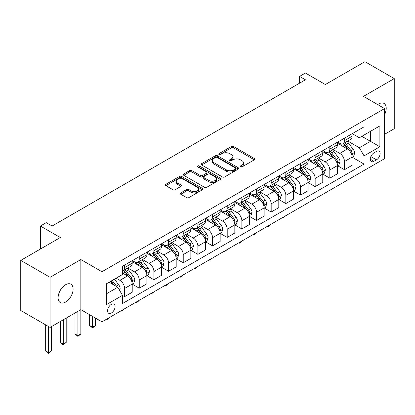 <?xml version="1.0" encoding="UTF-8"?>
<svg xmlns="http://www.w3.org/2000/svg" width="415" height="415" viewBox="0 0 415 415"><rect width="100%" height="100%" fill="white"/><g stroke="black" fill="none" stroke-linecap="round" stroke-linejoin="round"><path stroke-width="0.62" d="M240.487 166.877A1.141 0.659 0 0 0 242.095 166.877L254.328 159.817A1.629 0.939 0 0 0 254.805 159.153A1.629 0.939 0 0 0 254.328 158.489L233.609 146.526A1.629 0.939 0 0 0 231.305 146.526L219.073 153.586A1.141 0.659 0 0 0 218.741 154.053A1.141 0.659 0 0 0 219.073 154.52A1.141 0.659 0 0 0 220.687 154.52L222.269 153.607A5.208 3.009 0 0 1 229.635 153.607L231.363 154.603A5.208 3.009 0 0 1 232.888 156.73A5.208 3.009 0 0 1 231.363 158.857L229.78 159.77A1.141 0.659 0 0 0 229.448 160.232A1.141 0.659 0 0 0 229.78 160.698A1.141 0.659 0 0 0 231.394 160.698L232.976 159.785A5.208 3.009 0 0 1 240.342 159.785L242.07 160.781A5.208 3.009 0 0 1 243.595 162.908A5.208 3.009 0 0 1 242.07 165.035L240.487 165.948A1.141 0.659 0 0 0 240.15 166.415A1.141 0.659 0 0 0 240.487 166.877L240.487 165.948M65.606 302.063A10.614 6.126 120 0 0 72.537 292.71A10.614 6.126 120 0 0 70.913 284.208A10.614 6.126 120 0 0 65.606 284.732A10.614 6.126 120 0 0 58.671 294.085A10.614 6.126 120 0 0 60.3 302.592A10.614 6.126 120 0 0 65.606 302.063M384.575 114.654A10.614 6.126 120 0 0 384.02 103.439A10.614 6.126 120 0 0 378.713 103.963A10.614 6.126 120 0 0 377.723 104.611M111.339 313.035A5.307 3.066 120 0 0 114.805 308.355A5.307 3.066 120 0 0 113.995 304.107A5.307 3.066 120 0 0 111.339 304.366A5.307 3.066 120 0 0 107.874 309.045A5.307 3.066 120 0 0 108.689 313.299A5.307 3.066 120 0 0 111.339 313.035M180.774 192.913A1.629 0.939 0 0 0 180.297 193.577A1.629 0.939 0 0 0 180.774 194.241L186.589 197.597A1.629 0.939 0 0 0 188.887 197.597L202.473 189.759A1.629 0.939 0 0 0 202.951 189.095A1.629 0.939 0 0 0 202.473 188.426L181.754 176.463A1.629 0.939 0 0 0 179.451 176.463L165.865 184.307A1.629 0.939 0 0 0 165.393 184.971A1.629 0.939 0 0 0 165.865 185.635L172.889 189.691A1.629 0.939 0 0 0 175.192 189.691L181.002 186.335A1.629 0.939 0 0 0 181.48 185.671A1.629 0.939 0 0 0 181.002 185.007L177.521 182.994A4.352 2.516 0 0 1 176.245 181.215A4.352 2.516 0 0 1 178.932 178.896A4.352 2.516 0 0 1 183.679 179.441L197.322 187.315A4.352 2.516 0 0 1 198.598 189.095A4.352 2.516 0 0 1 195.906 191.414A4.352 2.516 0 0 1 191.165 190.869L188.887 189.556A1.629 0.939 0 0 0 186.589 189.556L180.774 192.913L180.774 194.241L186.589 190.91L186.589 189.556M384.575 134.294L394.25 128.707L394.25 78.606L364.935 61.679L325.355 84.53L305.419 73.019L299.557 76.407L305.419 79.794L52.119 226.035L46.257 222.648L40.39 226.035L40.39 249.052M50.065 277.319L50.065 327.419L80.852 309.647L80.852 259.546L50.065 277.319L20.75 260.392L60.331 237.541L40.39 226.035M80.852 259.546L101.96 271.732L384.575 108.564L384.575 158.67L101.96 321.838L101.96 271.732M394.25 78.606L363.467 96.379L384.575 108.564M222.383 176.93A1.629 0.939 0 0 0 224.686 176.93L238.267 169.087A1.629 0.939 0 0 0 238.744 168.423A1.629 0.939 0 0 0 238.267 167.759L217.548 155.796A1.629 0.939 0 0 0 215.25 155.796L201.664 163.64A1.629 0.939 0 0 0 201.187 164.304A1.629 0.939 0 0 0 201.664 164.968L222.383 176.93M198.152 167.126A1.141 0.659 0 0 1 199.304 167.287L199.304 165.933L220.37 178.092A1.629 0.939 0 0 1 220.847 178.756A1.629 0.939 0 0 1 220.37 179.425L206.789 187.264A1.629 0.939 0 0 1 204.486 187.264L183.767 175.301L183.767 173.973A1.629 0.939 0 0 0 183.29 174.637A1.629 0.939 0 0 0 183.767 175.301M183.767 173.973L189.577 170.617A1.629 0.939 0 0 1 191.88 170.617L200.284 175.467A1.629 0.939 0 0 0 202.587 175.467L206.442 173.242A1.629 0.939 0 0 0 206.919 172.578A1.629 0.939 0 0 0 206.442 171.914L197.696 166.861A1.141 0.659 0 0 1 197.358 166.399A1.141 0.659 0 0 1 198.064 165.787A1.141 0.659 0 0 1 199.304 165.933M50.065 327.419L20.75 310.493L20.75 260.392M376.483 151.423L373.905 152.912A5.141 2.967 120 0 0 370.543 157.446A5.141 2.967 120 0 0 371.332 161.565A5.141 2.967 120 0 0 373.905 161.31L376.483 159.817A5.141 2.967 120 0 0 379.844 155.288A5.141 2.967 120 0 0 379.056 151.169A5.141 2.967 120 0 0 376.483 151.423M352.268 133.651L359.364 137.749L364.054 135.041L364.054 126.845L122.482 266.316L122.482 274.512L106.65 283.647L106.65 304.501L122.482 295.361L122.482 303.557L364.054 164.086L364.054 155.89L359.364 147.766L347.703 141.038M364.054 135.041L379.886 125.901L379.886 146.754L364.054 155.89M77.916 311.343L77.916 335.647L80.852 333.956L80.852 309.647L101.96 321.838M299.557 76.407L299.557 83.176M361.823 136.328L370.502 141.333L370.502 131.316L379.886 125.901M359.364 147.766L370.502 141.333L379.886 146.754M106.65 293.67L117.787 287.237L109.114 282.226M122.482 295.428L124.593 296.647L124.593 288.456A6.635 3.828 -120 0 0 119.899 280.333L116.148 278.164M124.593 296.647L132.214 292.248L132.214 284.057A6.635 3.828 -120 0 0 127.524 275.933L122.482 273.018M132.39 284.223L139.248 288.186L139.248 279.995A6.635 3.828 -120 0 0 134.559 271.872L127.825 267.981M139.248 288.186L146.874 283.787L146.874 275.591A6.635 3.828 -120 0 0 142.179 267.468L132.214 261.715M147.05 275.762L153.908 279.726L153.908 271.529A6.635 3.828 -120 0 0 149.218 263.406L142.485 259.52M153.908 279.726L161.528 275.321L161.528 267.13A6.635 3.828 -120 0 0 156.839 259.007L146.874 253.249M161.705 267.302L168.568 271.26L168.568 263.069A6.635 3.828 -120 0 0 163.878 254.945L157.14 251.054M168.568 271.26L176.188 266.861L176.188 258.67A6.635 3.828 -120 0 0 171.499 250.541L161.528 244.788M176.365 258.836L183.228 262.799L183.228 254.603A6.635 3.828 -120 0 0 178.533 246.479L171.8 242.593M183.228 262.799L190.848 258.395L190.848 250.204A6.635 3.828 -120 0 0 186.159 242.08L176.188 236.327M191.025 250.375L197.882 254.333L197.882 246.142A6.635 3.828 -120 0 0 193.193 238.018L186.46 234.127M197.882 254.333L205.508 249.934L205.508 241.743A6.635 3.828 -120 0 0 200.813 233.614L190.848 227.861M205.684 241.909L212.542 245.872L212.542 237.681A6.635 3.828 -120 0 0 207.853 229.552L201.114 225.667M212.542 245.872L220.163 241.468L220.163 233.277A6.635 3.828 -120 0 0 215.473 225.153L205.508 219.4M220.339 233.448L227.202 237.406L227.202 229.215A6.635 3.828 -120 0 0 222.513 221.091L215.774 217.201M227.202 237.406L234.823 233.007L234.823 224.816A6.635 3.828 -120 0 0 230.133 216.692L220.163 210.934M234.999 224.982L241.862 228.945L241.862 220.754A6.635 3.828 -120 0 0 237.167 212.63L230.434 208.74M241.862 228.945L249.482 224.546L249.482 216.35A6.635 3.828 -120 0 0 244.793 208.226L234.823 202.473M249.659 216.521L256.517 220.484L256.517 212.288A6.635 3.828 -120 0 0 251.827 204.164L245.094 200.279M256.517 220.484L264.142 216.08L264.142 207.889A6.635 3.828 -120 0 0 259.448 199.765L249.482 194.007M264.319 208.06L271.177 212.018L271.177 203.827A6.635 3.828 -120 0 0 266.487 195.704L259.749 191.813M271.177 212.018L278.797 207.619L278.797 199.428A6.635 3.828 -120 0 0 274.108 191.299L264.142 185.547M278.973 199.594L285.836 203.558L285.836 195.361A6.635 3.828 -120 0 0 281.147 187.238L274.408 183.352M285.836 203.558L293.457 199.153L293.457 190.962A6.635 3.828 -120 0 0 288.767 182.839L278.797 177.086M293.633 191.133L300.496 195.091L300.496 186.9A6.635 3.828 -120 0 0 295.802 178.777L289.068 174.886M300.496 195.091L308.117 190.693L308.117 182.501A6.635 3.828 -120 0 0 303.427 174.373L293.457 168.62M308.293 182.667L315.151 186.631L315.151 178.44A6.635 3.828 -120 0 0 310.462 170.311L303.728 166.425M315.151 186.631L322.777 182.226L322.777 174.035A6.635 3.828 -120 0 0 318.082 165.912L308.117 160.159M322.953 174.207L329.811 178.165L329.811 169.974A6.635 3.828 -120 0 0 325.121 161.85L318.383 157.959M329.811 178.165L337.431 173.766L337.431 165.575A6.635 3.828 -120 0 0 332.742 157.451L322.777 151.693M337.608 165.741L344.471 169.704L344.471 161.513A6.635 3.828 -120 0 0 339.781 153.389L333.043 149.499M344.471 169.704L352.091 165.305L352.091 157.109A6.635 3.828 -120 0 0 347.402 148.985L337.431 143.232M337.608 142.112L339.781 143.367A6.635 3.828 -120 0 0 343.096 143.694A6.635 3.828 -120 0 0 344.471 140.659L344.471 138.154M322.953 150.578L325.121 151.828A6.635 3.828 -120 0 0 328.436 152.16A6.635 3.828 -120 0 0 329.811 149.12L329.811 146.614M308.293 159.038L310.462 160.294A6.635 3.828 -120 0 0 313.776 160.621A6.635 3.828 -120 0 0 315.151 157.586L315.151 155.08M293.633 167.504L295.802 168.755A6.635 3.828 -120 0 0 299.122 169.087A6.635 3.828 -120 0 0 300.496 166.047L300.496 163.541M278.973 175.965L281.147 177.221A6.635 3.828 -120 0 0 284.462 177.547A6.635 3.828 -120 0 0 285.836 174.513L285.836 172.007M264.319 184.431L266.487 185.681A6.635 3.828 -120 0 0 269.802 186.008A6.635 3.828 -120 0 0 271.177 182.974L271.177 180.468M249.659 192.892L251.827 194.142A6.635 3.828 -120 0 0 255.142 194.474A6.635 3.828 -120 0 0 256.517 191.434L256.517 188.929M234.999 201.353L237.167 202.608A6.635 3.828 -120 0 0 240.487 202.935A6.635 3.828 -120 0 0 241.862 199.9L241.862 197.395M220.339 209.819L222.513 211.069A6.635 3.828 -120 0 0 225.827 211.401A6.635 3.828 -120 0 0 227.202 208.361L227.202 205.856M205.684 218.28L207.853 219.535A6.635 3.828 -120 0 0 211.168 219.862A6.635 3.828 -120 0 0 212.542 216.827L212.542 214.322M191.025 226.746L193.193 227.996A6.635 3.828 -120 0 0 196.508 228.328A6.635 3.828 -120 0 0 197.882 225.288L197.882 222.782M176.365 235.206L178.533 236.462A6.635 3.828 -120 0 0 181.853 236.789A6.635 3.828 -120 0 0 183.228 233.754L183.228 231.248M161.705 243.672L163.878 244.923A6.635 3.828 -120 0 0 167.193 245.249A6.635 3.828 -120 0 0 168.568 242.215L168.568 239.709M147.05 252.133L149.218 253.383A6.635 3.828 -120 0 0 152.533 253.715A6.635 3.828 -120 0 0 153.908 250.676L153.908 248.17M132.39 260.594L134.559 261.849A6.635 3.828 -120 0 0 137.873 262.176A6.635 3.828 -120 0 0 139.248 259.142L139.248 256.636M352.268 157.28L364.054 164.086M343.096 143.694L350.717 139.295A6.635 3.828 -120 0 0 352.091 136.255L352.091 133.755M328.436 152.16L336.062 147.756A6.635 3.828 -120 0 0 337.431 144.721L337.431 142.215M313.776 160.621L321.402 156.222A6.635 3.828 -120 0 0 322.777 153.182L322.777 150.676M299.122 169.087L306.742 164.682A6.635 3.828 -120 0 0 308.117 161.648L308.117 159.142M284.462 177.547L292.082 173.148A6.635 3.828 -120 0 0 293.457 170.109L293.457 167.603M269.802 186.008L277.428 181.609A6.635 3.828 -120 0 0 278.797 178.575L278.797 176.069M255.142 194.474L262.768 190.07A6.635 3.828 -120 0 0 264.142 187.035L264.142 184.53M240.487 202.935L248.108 198.536A6.635 3.828 -120 0 0 249.482 195.496L249.482 192.996M225.827 211.401L233.448 206.997A6.635 3.828 -120 0 0 234.823 203.962L234.823 201.457M211.168 219.862L218.793 215.463A6.635 3.828 -120 0 0 220.163 212.423L220.163 209.917M196.508 228.328L204.133 223.924A6.635 3.828 -120 0 0 205.508 220.889L205.508 218.383M181.853 236.789L189.473 232.39A6.635 3.828 -120 0 0 190.848 229.35L190.848 226.844M167.193 245.249L174.814 240.85A6.635 3.828 -120 0 0 176.188 237.816L176.188 235.31M152.533 253.715L160.159 249.311A6.635 3.828 -120 0 0 161.528 246.277L161.528 243.771M137.873 262.176L145.499 257.777A6.635 3.828 -120 0 0 146.874 254.737L146.874 252.237M122.482 270.907A6.635 3.828 -120 0 0 123.219 270.642L130.839 266.238A6.635 3.828 -120 0 0 132.214 263.203L132.214 260.698M123.219 270.642A6.635 3.828 -120 0 0 124.593 267.602L124.593 265.097M117.787 287.237L122.482 295.361M240.939 167.038L242.07 166.389A5.208 3.009 0 0 0 243.595 164.262L243.595 162.908M232.888 156.73L232.888 158.084A5.208 3.009 0 0 1 231.363 160.211L230.237 160.859M254.328 158.489L254.328 159.817L233.609 147.88A1.629 0.939 0 0 0 231.305 147.88L219.53 154.681M238.246 169.102L217.548 157.15A1.629 0.939 0 0 0 215.25 157.15L201.685 164.983M235.393 168.889A1.141 0.659 0 0 0 235.725 168.423A1.141 0.659 0 0 0 235.393 167.961L217.206 157.461A1.141 0.659 0 0 0 215.593 157.461L213.922 158.421A5.208 3.009 0 0 0 212.397 160.548A5.208 3.009 0 0 0 213.922 162.675L226.357 169.854A5.208 3.009 0 0 0 233.723 169.854L235.393 168.889L235.393 170.243A1.141 0.659 0 0 0 235.725 169.776L235.725 168.423M212.397 160.548L212.397 161.902A5.208 3.009 0 0 0 213.922 164.029L213.922 162.675M235.393 170.243L233.723 171.208A5.208 3.009 0 0 1 226.357 171.208L213.922 164.029M183.788 175.317L189.577 171.971L189.577 170.617M206.919 172.578L206.919 173.932A1.629 0.939 0 0 1 206.442 174.596L202.587 176.821A1.629 0.939 0 0 1 200.284 176.821L191.88 171.971A1.629 0.939 0 0 0 189.577 171.971M199.304 167.287L220.349 179.436M209.004 180.504A4.352 2.516 0 0 0 213.751 181.049A4.352 2.516 0 0 0 216.438 178.725A4.352 2.516 0 0 0 215.162 176.946L210.358 174.17A1.629 0.939 0 0 0 208.055 174.17L204.196 176.401A1.629 0.939 0 0 0 203.724 177.065A1.629 0.939 0 0 0 204.196 177.729L209.004 180.504L209.004 181.858A4.352 2.516 0 0 0 213.751 182.403A4.352 2.516 0 0 0 216.438 180.079L216.438 178.725M203.724 177.065L203.724 178.419A1.629 0.939 0 0 0 204.196 179.083L204.196 177.729M209.004 181.858L204.196 179.083M198.598 189.095L198.598 190.449A4.352 2.516 0 0 1 195.906 192.768A4.352 2.516 0 0 1 191.165 192.223L188.887 190.91A1.629 0.939 0 0 0 186.589 190.91M176.245 181.215L176.245 182.569A4.352 2.516 0 0 0 177.521 184.348L177.521 182.994M181.002 185.007L181.002 186.335L177.521 184.348M202.447 189.769L181.754 177.817A1.629 0.939 0 0 0 179.451 177.817L165.891 185.65M352.091 157.384L353.497 156.569L354.669 153.182A4.394 2.537 -120 0 0 353.269 149.441L348.476 143.045A12.689 7.325 -120 0 0 347.096 141.385M342.328 146.059A12.689 7.325 -120 0 0 339.729 143.341M351.692 154.691L352.299 153.368A4.394 2.537 -120 0 0 351.043 150.728L346.25 144.332A12.689 7.325 -120 0 0 344.865 142.672M343.682 143.357A10.531 6.08 60 0 1 345.415 145.323L349.466 150.733M343.459 143.486A12.689 7.325 60 0 1 344.844 145.146L348.029 149.395M285.914 215.629L283.139 217.911L282.553 217.569M283.139 217.232L283.139 217.911M337.431 165.844L338.842 165.03L340.015 161.648A4.394 2.537 -120 0 0 338.609 157.902L333.821 151.506A12.689 7.325 -120 0 0 332.436 149.851M327.668 154.52A12.689 7.325 -120 0 0 325.07 151.802M337.032 163.152L337.639 161.834A4.394 2.537 -120 0 0 336.383 159.189L331.59 152.793A12.689 7.325 -120 0 0 330.205 151.138M329.028 151.817A10.531 6.08 60 0 1 330.755 153.783L334.812 159.194M328.799 151.947A12.689 7.325 60 0 1 330.184 153.607L333.37 157.861M271.254 224.095L269.651 225.698L268.479 226.372L267.893 226.035M268.479 225.698L268.479 226.372M322.777 174.305L324.182 173.496L325.355 170.109A4.394 2.537 -120 0 0 323.954 166.368L319.161 159.972A12.689 7.325 -120 0 0 317.776 158.312M313.009 162.981A12.689 7.325 -120 0 0 310.415 160.263M322.372 171.618L322.984 170.295A4.394 2.537 -120 0 0 321.724 167.655L316.93 161.259A12.689 7.325 -120 0 0 315.545 159.599M314.368 160.283A10.531 6.08 60 0 1 316.095 162.244L320.152 167.66M314.139 160.413A12.689 7.325 60 0 1 315.525 162.068L318.71 166.322M256.595 232.556L253.819 234.838L253.233 234.496M253.819 234.159L253.819 234.838M308.117 182.771L309.523 181.957L310.695 178.575A4.394 2.537 -120 0 0 309.294 174.829L304.501 168.433A12.689 7.325 -120 0 0 303.116 166.778M298.354 171.447A12.689 7.325 -120 0 0 295.755 168.729M307.717 180.079L308.324 178.761A4.394 2.537 -120 0 0 307.064 176.116L302.276 169.719A12.689 7.325 -120 0 0 300.891 168.065M299.708 168.744A10.531 6.08 60 0 1 301.435 170.71L305.492 176.121M299.48 168.874A12.689 7.325 60 0 1 300.865 170.534L304.05 174.788M241.94 241.022L240.337 242.625L239.165 243.299L238.573 242.962M239.165 242.619L239.165 243.299M293.457 191.232L294.863 190.423L296.035 187.035A4.394 2.537 -120 0 0 294.634 183.295L289.841 176.899A12.689 7.325 -120 0 0 288.461 175.239M283.694 179.908A12.689 7.325 -120 0 0 281.095 177.189M293.057 188.54L293.664 187.222A4.394 2.537 -120 0 0 292.409 184.582L287.616 178.185A12.689 7.325 -120 0 0 286.231 176.525M285.048 177.205A10.531 6.08 60 0 1 286.781 179.171L290.832 184.587M284.825 177.34A12.689 7.325 60 0 1 286.21 178.995L289.395 183.248M227.28 249.482L224.505 251.765L223.918 251.423M224.505 251.085L224.505 251.765M278.797 199.698L280.208 198.884L281.38 195.496A4.394 2.537 -120 0 0 279.975 191.756L275.187 185.36A12.689 7.325 -120 0 0 273.801 183.7M269.034 188.374A12.689 7.325 -120 0 0 266.435 185.655M278.398 197.006L279.005 195.688A4.394 2.537 -120 0 0 277.749 193.042L272.956 186.646A12.689 7.325 -120 0 0 271.571 184.986M270.393 185.671A10.531 6.08 60 0 1 272.121 187.637L276.177 193.048M270.165 185.801A12.689 7.325 60 0 1 271.55 187.461L274.735 191.709M212.62 257.943L209.845 260.226L209.259 259.889M209.845 259.546L209.845 260.226M264.142 208.159L265.548 207.35L266.721 203.962A4.394 2.537 -120 0 0 265.32 200.222L260.527 193.821A12.689 7.325 -120 0 0 259.142 192.166M254.374 196.835A12.689 7.325 -120 0 0 251.781 194.116M263.738 205.466L264.35 204.149A4.394 2.537 -120 0 0 263.089 201.503L258.296 195.107A12.689 7.325 -120 0 0 256.916 193.452M255.733 194.132A10.531 6.08 60 0 1 257.461 196.098L261.517 201.514M255.505 194.267A12.689 7.325 60 0 1 256.89 195.922L260.075 200.175M197.96 266.409L196.357 268.012L195.185 268.687L194.599 268.349M195.185 268.012L195.185 268.687M249.482 216.625L250.888 215.81L252.061 212.423A4.394 2.537 -120 0 0 250.66 208.683L245.867 202.287A12.689 7.325 -120 0 0 244.482 200.627M239.72 205.3A12.689 7.325 -120 0 0 237.121 202.582M249.083 213.933L249.69 212.61A4.394 2.537 -120 0 0 248.429 209.969L243.641 203.573A12.689 7.325 -120 0 0 242.256 201.913M241.074 202.598A10.531 6.08 60 0 1 242.801 204.564L246.858 209.974M240.845 202.728A12.689 7.325 60 0 1 242.23 204.388L245.415 208.636M183.306 274.87L180.53 277.153L179.939 276.81M180.53 276.473L180.53 277.153M234.823 225.086L236.228 224.271L237.401 220.889A4.394 2.537 -120 0 0 236 217.144L231.207 210.747A12.689 7.325 -120 0 0 229.827 209.093M225.06 213.761A12.689 7.325 -120 0 0 222.461 211.043M234.423 222.393L235.03 221.076A4.394 2.537 -120 0 0 233.775 218.43L228.981 212.034A12.689 7.325 -120 0 0 227.596 210.379M226.414 211.059A10.531 6.08 60 0 1 228.146 213.025L232.198 218.435M226.191 211.188A12.689 7.325 60 0 1 227.576 212.848L230.761 217.102M168.646 283.336L167.043 284.939L165.87 285.613L165.284 285.276M165.87 284.939L165.87 285.613M220.163 233.546L221.574 232.737L222.746 229.35A4.394 2.537 -120 0 0 221.34 225.61L216.552 219.213A12.689 7.325 -120 0 0 215.167 217.553M210.4 222.222A12.689 7.325 -120 0 0 207.801 219.504M219.763 230.859L220.37 229.537A4.394 2.537 -120 0 0 219.115 226.896L214.322 220.5A12.689 7.325 -120 0 0 212.937 218.84M211.759 219.525A10.531 6.08 60 0 1 213.486 221.486L217.543 226.901M211.531 219.654A12.689 7.325 60 0 1 212.916 221.309L216.101 225.563M153.986 291.797L151.21 294.079L150.624 293.737M151.21 293.4L151.21 294.079M205.508 242.012L206.914 241.198L208.086 237.816A4.394 2.537 -120 0 0 206.686 234.07L201.892 227.674A12.689 7.325 -120 0 0 200.507 226.019M195.74 230.688A12.689 7.325 -120 0 0 193.146 227.97M205.109 239.32L205.716 238.003A4.394 2.537 -120 0 0 204.455 235.357L199.662 228.961A12.689 7.325 -120 0 0 198.282 227.306M197.099 227.985A10.531 6.08 60 0 1 198.827 229.952L202.883 235.362M196.871 228.115A12.689 7.325 60 0 1 198.256 229.775L201.441 234.029M139.326 300.263L137.723 301.866L136.551 302.54L135.964 302.203M136.551 301.861L136.551 302.54M190.848 250.473L192.254 249.664L193.426 246.277A4.394 2.537 -120 0 0 192.026 242.536L187.232 236.14A12.689 7.325 -120 0 0 185.847 234.48M181.085 239.149A12.689 7.325 -120 0 0 178.486 236.431M190.449 247.781L191.056 246.463A4.394 2.537 -120 0 0 189.795 243.823L185.007 237.427A12.689 7.325 -120 0 0 183.622 235.767M182.439 236.446A10.531 6.08 60 0 1 184.167 238.412L188.223 243.828M182.216 236.581A12.689 7.325 60 0 1 183.596 238.236L186.781 242.49M124.671 308.724L121.896 311.006L121.305 310.664M121.896 310.327L121.896 311.006M176.188 258.939L177.594 258.125L178.766 254.737A4.394 2.537 -120 0 0 177.366 250.997L172.573 244.601A12.689 7.325 -120 0 0 171.193 242.941M166.425 247.615A12.689 7.325 -120 0 0 163.826 244.897M175.789 256.247L176.396 254.929A4.394 2.537 -120 0 0 175.14 252.284L170.347 245.888A12.689 7.325 -120 0 0 168.962 244.228M167.779 244.912A10.531 6.08 60 0 1 169.512 246.878L173.563 252.289M167.556 245.042A12.689 7.325 60 0 1 168.941 246.702L172.126 250.951M110.011 317.185L107.236 319.467L106.65 319.13M107.236 318.787L107.236 319.467M161.528 267.4L162.939 266.591L164.112 263.203A4.394 2.537 -120 0 0 162.706 259.463L157.918 253.067A12.689 7.325 -120 0 0 156.533 251.407M151.766 256.076A12.689 7.325 -120 0 0 149.167 253.358M161.129 264.708L161.736 263.39A4.394 2.537 -120 0 0 160.481 260.745L155.687 254.348A12.689 7.325 -120 0 0 154.302 252.694M153.125 253.373A10.531 6.08 60 0 1 154.852 255.339L158.909 260.755M152.896 253.508A12.689 7.325 60 0 1 154.281 255.163L157.467 259.417M92.576 316.417L92.576 327.186L95.507 325.495L95.507 318.113M95.507 325.495L92.576 327.928L89.645 325.495L89.645 314.726M89.645 325.495L92.576 327.186L92.576 327.928M146.874 275.866L148.28 275.052L149.452 271.664A4.394 2.537 -120 0 0 148.051 267.924L143.258 261.528A12.689 7.325 -120 0 0 141.873 259.868M137.106 264.542A12.689 7.325 -120 0 0 134.512 261.824M146.474 273.174L147.081 271.851A4.394 2.537 -120 0 0 145.821 269.211L141.027 262.814A12.689 7.325 -120 0 0 139.648 261.154M138.465 261.839A10.531 6.08 60 0 1 140.192 263.805L144.249 269.216M138.237 261.969A12.689 7.325 60 0 1 139.622 263.629L142.807 267.877M80.852 333.956L77.916 336.394L74.985 333.956L74.985 313.035M74.985 333.956L77.916 335.647L77.916 336.394M132.214 284.327L133.62 283.512L134.792 280.13A4.394 2.537 -120 0 0 133.391 276.385L128.598 269.989A12.689 7.325 -120 0 0 127.213 268.334M131.814 281.635L132.421 280.317A4.394 2.537 -120 0 0 131.161 277.671L126.373 271.275A12.689 7.325 -120 0 0 124.988 269.62M123.805 270.3A10.531 6.08 60 0 1 125.532 272.266L129.589 277.677M123.582 270.43A12.689 7.325 60 0 1 124.962 272.09L128.147 276.343M63.262 319.804L63.262 344.113L66.193 342.417L66.193 318.113M66.193 342.417L63.262 344.855L60.331 342.417L60.331 321.495M60.331 342.417L63.262 344.113L63.262 344.855M119.551 290.287L120.132 288.591A4.394 2.537 -120 0 0 118.732 284.851L114.457 279.145M116.906 286.729A4.394 2.537 -120 0 0 116.506 286.137L112.226 280.431M111.127 281.064L114.198 285.167M110.821 281.24L113.425 284.721M48.602 326.574L48.602 352.574L51.533 350.882L51.533 326.574M51.533 350.882L48.602 353.321L45.671 350.882L45.671 324.883M45.671 350.882L48.602 352.574L48.602 353.321M119.899 280.333L127.524 275.933M134.559 271.872L142.179 267.468M149.218 263.406L156.839 259.007M163.878 254.945L171.499 250.541M178.533 246.479L186.159 242.08M193.193 238.018L200.813 233.614M207.853 229.552L215.473 225.153M222.513 221.091L230.133 216.692M237.167 212.63L244.793 208.226M251.827 204.164L259.448 199.765M266.487 195.704L274.108 191.299M281.147 187.238L288.767 182.839M295.802 178.777L303.427 174.373M310.462 170.311L318.082 165.912M325.121 161.85L332.742 157.451M339.781 153.389L347.402 148.985M344.471 140.659L352.091 136.255M344.471 161.513L352.091 157.109M329.811 169.974L337.431 165.575M329.811 149.12L337.431 144.721M315.151 178.44L322.777 174.035M315.151 157.586L322.777 153.182M300.496 186.9L308.117 182.501M300.496 166.047L308.117 161.648M285.836 195.361L293.457 190.962M285.836 174.513L293.457 170.109M271.177 203.827L278.797 199.428M271.177 182.974L278.797 178.575M256.517 212.288L264.142 207.889M256.517 191.434L264.142 187.035M241.862 220.754L249.482 216.35M241.862 199.9L249.482 195.496M227.202 229.215L234.823 224.816M227.202 208.361L234.823 203.962M212.542 237.681L220.163 233.277M212.542 216.827L220.163 212.423M197.882 246.142L205.508 241.743M197.882 225.288L205.508 220.889M183.228 254.603L190.848 250.204M183.228 233.754L190.848 229.35M168.568 263.069L176.188 258.67M168.568 242.215L176.188 237.816M153.908 271.529L161.528 267.13M153.908 250.676L161.528 246.277M139.248 279.995L146.874 275.591M139.248 259.142L146.874 254.737M124.593 288.456L132.214 284.057M124.593 267.602L132.214 263.203M370.86 156.574L376.483 159.817M370.268 159.21L373.905 161.31M242.07 166.389L242.07 165.035M229.78 160.698L229.78 159.77M231.363 160.211L231.363 158.857M219.073 154.52L219.073 153.586M231.305 147.88L231.305 146.526M233.609 147.88L233.609 146.526M201.664 164.968L201.664 163.64M215.25 157.15L215.25 155.796M217.548 157.15L217.548 155.796M238.267 169.087L238.267 167.759M226.357 171.208L226.357 169.854M233.723 171.208L233.723 169.854M191.88 171.971L191.88 170.617M200.284 176.821L200.284 175.467M202.587 176.821L202.587 175.467M206.442 174.596L206.442 173.242M220.37 179.425L220.37 178.092M188.887 190.91L188.887 189.556M191.165 192.223L191.165 190.869M165.865 185.635L165.865 184.307M179.451 177.817L179.451 176.463M181.754 177.817L181.754 176.463M202.473 189.759L202.473 188.426M351.764 154.93L354.643 153.27M346.25 144.332L348.476 143.045M342.795 146.324L344.844 145.146M351.043 150.728L353.269 149.441M350.691 152.445L352.299 153.368M337.105 163.396L339.984 161.731M331.59 152.793L333.821 151.506M328.135 154.79L330.184 153.607M336.383 159.189L338.609 157.902M336.036 160.906L337.639 161.834M322.445 171.857L325.324 170.197M316.93 161.259L319.161 159.972M313.475 163.251L315.525 162.068M321.724 167.655L323.954 166.368M321.376 169.372L322.984 170.295M307.79 180.318L310.669 178.657M302.276 169.719L304.501 168.433M298.821 171.717L300.865 170.534M307.064 176.116L309.294 174.829M306.716 177.833L308.324 178.761M293.13 188.784L296.009 187.118M287.616 178.185L289.841 176.899M284.161 180.177L286.21 178.995M292.409 184.582L294.634 183.295M292.056 186.294L293.664 187.222M278.47 197.244L281.349 195.584M272.956 186.646L275.187 185.36M269.501 188.643L271.55 187.461M277.749 193.042L279.975 191.756M277.402 194.76L279.005 195.688M263.81 205.71L266.689 204.045M258.296 195.107L260.527 193.821M254.841 197.104L256.89 195.922M263.089 201.503L265.32 200.222M262.742 203.22L264.35 204.149M249.156 214.171L252.035 212.511M243.641 203.573L245.867 202.287M240.186 205.565L242.23 204.388M248.429 209.969L250.66 208.683M248.082 211.686L249.69 212.61M234.496 222.637L237.375 220.972M228.981 212.034L231.207 210.747M225.527 214.031L227.576 212.848M233.775 218.43L236 217.144M233.422 220.147L235.03 221.076M219.836 231.098L222.715 229.438M214.322 220.5L216.552 219.213M210.867 222.492L212.916 221.309M219.115 226.896L221.34 225.61M218.767 228.613L220.37 229.537M205.176 239.559L208.055 237.899M199.662 228.961L201.892 227.674M196.207 230.958L198.256 229.775M204.455 235.357L206.686 234.07M204.107 237.074L205.716 238.003M190.521 248.025L193.4 246.36M185.007 237.427L187.232 236.14M181.552 239.419L183.596 238.236M189.795 243.823L192.026 242.536M189.448 245.535L191.056 246.463M175.861 256.486L178.741 254.826M170.347 245.888L172.573 244.601M166.892 247.885L168.941 246.702M175.14 252.284L177.366 250.997M174.788 254.001L176.396 254.929M161.202 264.952L164.081 263.286M155.687 254.348L157.918 253.067M152.232 256.346L154.281 255.163M160.481 260.745L162.706 259.463M160.133 262.462L161.736 263.39M146.542 273.412L149.421 271.752M141.027 262.814L143.258 261.528M137.573 264.806L139.622 263.629M145.821 269.211L148.051 267.924M145.473 270.928L147.081 271.851M131.887 281.878L134.766 280.213M126.373 271.275L128.598 269.989M122.918 273.272L124.962 272.09M131.161 277.671L133.391 276.385M130.813 279.388L132.421 280.317M118.991 289.322L120.106 288.679M116.506 286.137L118.732 284.851"/></g></svg>
